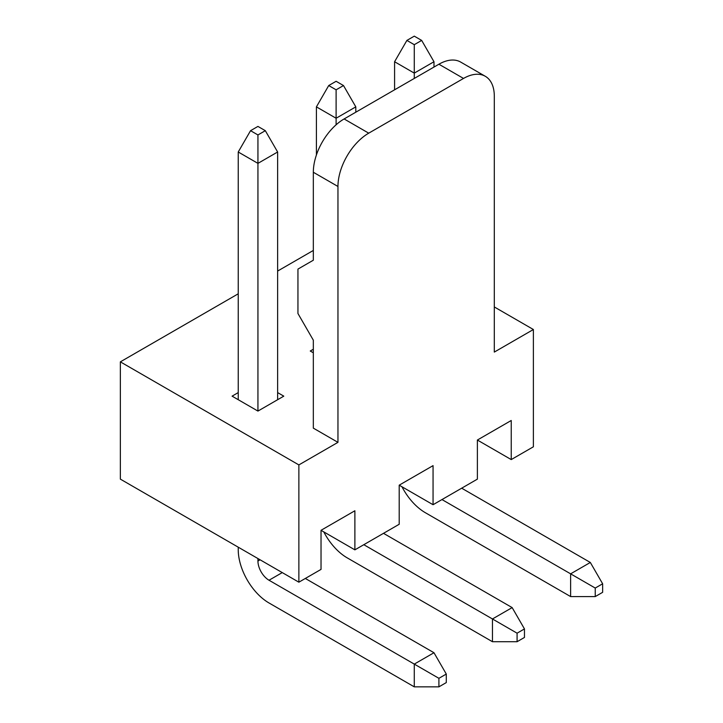 <?xml version="1.0" encoding="UTF-8"?>
<svg xmlns="http://www.w3.org/2000/svg" width="723" height="723" viewBox="0 0 723 723"><rect width="100%" height="100%" fill="white"/><g stroke="black" fill="none" stroke-linecap="round" stroke-linejoin="round"><path stroke-width="1.08" d="M595.246 588.052L595.246 596.583L602.639 592.318L602.639 583.786L595.246 588.052L441.979 499.566M401.97 486.769A43.525 25.133 -120 0 0 425.359 512.715L570.628 596.583L570.628 573.836L590.33 562.467L461.681 488.197M406.895 40.416L414.279 44.681L421.672 40.416L414.279 36.15L406.895 40.416L394.586 61.735L394.586 89.815M414.279 44.681L414.279 73.113L394.586 61.735M421.672 40.416L433.981 61.735L414.279 73.113L414.279 78.436M595.246 596.583L570.628 596.583M602.639 583.786L590.33 562.467M433.981 67.067L433.981 61.735M517.081 633.185L517.081 641.717L524.464 637.451L524.464 628.92L517.081 633.185L363.805 544.699M323.796 531.902A43.525 25.133 -120 0 0 347.185 557.849L492.453 641.717L492.453 618.969L512.155 607.6L383.506 533.33M328.721 85.549L336.114 89.815L343.497 85.549L336.114 81.283L328.721 85.549L316.412 106.868L316.412 154.993M336.114 89.815L336.114 118.247L316.412 106.868M343.497 85.549L355.806 106.868L336.114 118.247L336.114 124.799M517.081 641.717L492.453 641.717M524.464 628.92L512.155 607.6M355.806 112.201L355.806 106.868M438.906 678.319L438.906 686.85L446.29 682.584L446.29 674.053L438.906 678.319L269.019 580.235A15.671 9.047 60 0 1 257.939 561.048L257.939 558.563M238.238 547.184L238.238 549.679A43.525 25.133 -120 0 0 269.019 602.982L414.279 686.85L414.279 664.103L433.981 652.733L305.332 578.463M250.547 130.682L257.939 134.948L265.323 130.682L257.939 126.417L250.547 130.682L238.238 152.002L238.238 399.702M257.939 134.948L257.939 163.371L238.238 152.002M265.323 130.682L277.632 152.002L257.939 163.371L257.939 411.08L232.083 396.15L238.238 392.598M438.906 686.85L414.279 686.85M446.29 674.053L433.981 652.733M277.632 399.702L277.632 152.002M277.632 392.598L283.787 396.15L257.939 411.08M494.306 306.95L533.384 329.516L494.306 352.083L494.306 96.204A43.525 25.133 120 0 0 485.287 76.286A43.525 25.133 120 0 0 463.524 78.436L438.906 64.22A43.525 25.133 -60 0 1 460.668 62.07L485.287 76.286M120.361 361.852L298.87 464.916L298.87 582.187L120.361 479.132L120.361 361.852L238.238 293.8M277.632 271.062L313.33 250.447M438.906 64.22L344.112 118.952A43.525 25.133 -60 0 0 313.33 172.255L313.33 260.217L297.948 269.101L297.948 313.52L313.33 340.181L313.33 428.133L337.957 442.349L298.87 464.916M313.33 352.797L310.257 351.017L313.33 349.236M354.885 549.851L321.03 530.302L354.885 510.763L354.885 549.851L399.204 524.265L399.204 485.169L433.059 465.63L433.059 504.717L399.204 485.169M298.87 582.187L321.03 569.399L321.03 530.302M433.059 504.717L477.379 479.132L477.379 440.036L511.233 420.497L511.233 459.584L477.379 440.036M344.112 118.952L368.73 133.168A43.525 25.133 120 0 0 337.957 186.471L337.957 442.349M533.384 329.516L533.384 446.796L511.233 459.584M368.73 133.168L463.524 78.436M269.019 580.235L282.25 572.598M257.939 561.048L260.09 559.801M313.33 172.255L337.957 186.471"/></g></svg>
